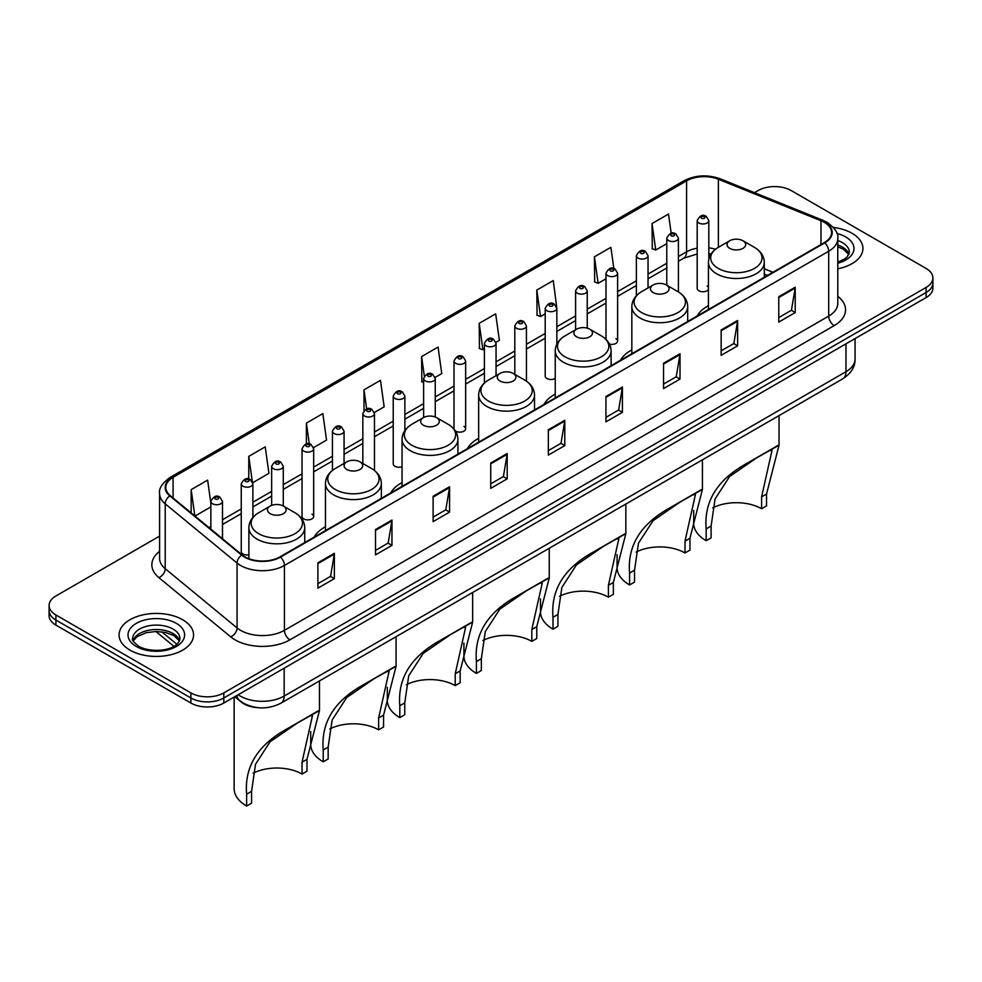 <?xml version="1.0" encoding="UTF-8"?>
<svg xmlns="http://www.w3.org/2000/svg" width="982" height="982" viewBox="0 0 982 982"><rect width="100%" height="100%" fill="white"/><g stroke="black" fill="none" stroke-linecap="round" stroke-linejoin="round"><path stroke-width="1.47" d="M325.459 526.782A41.121 23.74 0 0 0 314.117 537.179M402.055 482.567A41.121 23.74 0 0 0 390.713 492.952M478.651 438.34A41.121 23.74 0 0 0 467.309 448.737M555.235 394.126A41.121 23.74 0 0 0 543.893 404.51M631.831 349.911A41.121 23.74 0 0 0 620.489 360.296M708.427 305.684A41.121 23.74 0 0 0 697.085 316.069M556.843 344.142L556.843 308.348A5.818 3.363 180 0 1 553.247 311.454A5.818 3.363 180 0 1 546.913 310.729A5.818 3.363 180 0 1 545.206 308.348L545.206 376.143A5.818 3.363 0 0 0 546.913 378.512A5.818 3.363 0 0 0 555.235 378.451M455.39 430.951A5.818 3.363 0 0 0 455.722 431.159A5.818 3.363 0 0 0 462.068 431.884A5.818 3.363 0 0 0 465.652 428.778L465.652 360.995A5.818 3.363 180 0 1 462.068 364.101A5.818 3.363 180 0 1 455.722 363.365A5.818 3.363 180 0 1 454.015 360.995L454.015 428.778A5.818 3.363 0 0 0 454.052 429.159M404.866 430.546L404.866 396.09A5.818 3.363 180 0 1 401.27 399.195A5.818 3.363 180 0 1 394.936 398.471A5.818 3.363 180 0 1 393.23 396.09L393.23 463.885A5.818 3.363 0 0 0 394.936 466.254A5.818 3.363 0 0 0 402.055 466.757M313.675 516.532L313.675 448.737A5.818 3.363 180 0 1 310.091 451.843A5.818 3.363 180 0 1 303.745 451.119A5.818 3.363 180 0 1 302.039 448.737L302.039 516.532A5.818 3.363 0 0 0 303.745 518.901A5.818 3.363 0 0 0 310.091 519.625A5.818 3.363 0 0 0 313.675 516.532A5.818 3.363 0 0 0 311.969 514.151M252.89 517.428L252.89 483.831A5.818 3.363 180 0 1 249.293 486.937A5.818 3.363 180 0 1 242.959 486.213A5.818 3.363 180 0 1 241.253 483.831L241.253 551.626A5.818 3.363 0 0 0 242.959 553.995A5.818 3.363 0 0 0 248.876 554.818M708.82 259.015L708.82 220.606A5.818 3.363 180 0 1 705.223 223.712A5.818 3.363 180 0 1 698.889 222.988A5.818 3.363 180 0 1 697.183 220.606L697.183 288.389A5.818 3.363 0 0 0 698.889 290.77A5.818 3.363 0 0 0 708.427 289.604M767.458 275.439L764.291 274.162M609.491 344.117A5.818 3.363 0 0 0 617.629 341.036A5.818 3.363 0 0 0 615.923 338.667M465.652 428.778A5.818 3.363 0 0 0 463.946 426.409M708.427 287.174A5.818 3.363 0 0 0 707.114 286.02M258.671 707.727A23.273 13.441 180 0 1 241.228 702.032L234.772 696.704M159.6 536.111L55.913 595.976A23.273 13.441 0 0 0 49.1 605.477L49.1 615.604A23.273 13.441 0 0 0 55.913 625.117L190.889 703.038A23.273 13.441 0 0 0 223.81 703.038L926.087 297.583A23.273 13.441 0 0 0 932.9 288.082L932.9 283.012A23.273 13.441 0 0 1 926.087 292.513A23.273 13.441 0 0 0 932.9 283.012L932.9 277.943A23.273 13.441 0 0 0 926.087 268.442L791.111 190.52A23.273 13.441 0 0 0 758.19 190.52L754.483 192.656M49.1 605.477A23.273 13.441 0 0 0 55.913 614.977L190.889 692.899A23.273 13.441 0 0 0 223.81 692.899L223.81 697.969L926.087 292.513L223.81 697.969A23.273 13.441 0 0 1 190.889 697.969A23.273 13.441 0 0 0 223.81 697.969L223.81 703.038M55.913 614.977L55.913 620.047L190.889 697.969L55.913 620.047A23.273 13.441 0 0 1 49.1 610.546A23.273 13.441 0 0 0 55.913 620.047L55.913 625.117M852.02 233.274A37.242 21.506 0 0 0 833.411 227.443A37.242 21.506 0 0 1 852.02 233.274A37.242 21.506 0 0 1 862.92 248.483A37.242 21.506 0 0 0 852.02 233.274M182.652 619.728A37.242 21.506 0 0 0 142.071 615.063A37.242 21.506 0 0 0 119.08 634.937A37.242 21.506 0 0 0 129.98 650.133A37.242 21.506 0 0 0 170.573 654.798A37.242 21.506 0 0 0 193.564 634.937A37.242 21.506 0 0 0 182.652 619.728A37.242 21.506 0 0 0 142.071 615.063A37.242 21.506 0 0 0 119.08 634.937A37.242 21.506 0 0 0 129.98 650.133A37.242 21.506 0 0 0 170.573 654.798A37.242 21.506 0 0 0 193.564 634.937A37.242 21.506 0 0 0 182.652 619.728M824.303 222.349A24.832 14.337 180 0 1 831.582 232.489A24.832 14.337 180 0 1 824.303 242.615L280.042 556.843A24.832 14.337 180 0 1 242.149 554.94L170.291 495.689A24.832 14.337 180 0 1 165.798 487.465A24.832 14.337 180 0 1 173.078 477.326L686.578 180.86A24.832 14.337 180 0 1 718.37 179.252L820.989 220.741A24.832 14.337 180 0 1 824.303 222.349M824.745 222.092A25.446 14.693 0 0 0 821.345 220.447L718.726 178.97A25.446 14.693 0 0 0 686.136 180.614L172.636 477.08A25.446 14.693 0 0 0 169.788 495.898L241.633 555.137A25.446 14.693 0 0 0 280.484 557.101L824.745 242.873A25.446 14.693 0 0 0 824.745 222.092M317.898 562.809L317.898 588.144L334.359 578.644L334.359 553.308L317.898 562.809M317.898 583.652L330.578 576.336L334.297 554.143A6.211 3.584 -120 0 0 334.359 553.308M330.468 576.397L334.359 578.644M375.505 529.543L375.505 554.891L391.965 545.378L391.965 520.043L375.505 529.543M375.505 550.386L388.185 543.071L391.904 520.89A6.211 3.584 -120 0 0 391.965 520.043M388.074 543.132L391.965 545.378M433.111 496.291L433.111 521.626L449.572 512.125L449.572 486.777L433.111 496.291M433.111 517.133L445.791 509.805L449.51 487.624A6.211 3.584 -120 0 0 449.572 486.777M445.681 509.879L449.572 512.125M490.73 463.025L490.73 488.361L507.191 478.86L507.191 453.524L490.73 463.025M490.73 483.868L503.398 476.552L507.117 454.359A6.211 3.584 -120 0 0 507.191 453.524M503.287 476.614L507.191 478.86M778.763 296.724L778.763 322.071L795.224 312.558L795.224 287.223L778.763 296.724M778.763 317.567L791.443 310.251L795.162 288.057A6.211 3.584 -120 0 0 795.224 287.223M791.332 310.312L795.224 312.558M721.156 329.989L721.156 355.324L737.617 345.824L737.617 320.476L721.156 329.989M721.156 350.832L733.836 343.516L737.556 321.323A6.211 3.584 -120 0 0 737.617 320.476M733.726 343.577L737.617 345.824M663.55 363.242L663.55 388.59L680.01 379.089L680.01 353.741L663.55 363.242M663.55 384.085L676.23 376.769L679.949 354.588A6.211 3.584 -120 0 0 680.01 353.741M676.119 376.83L680.01 379.089M605.943 396.507L605.943 421.843L622.404 412.342L622.404 387.006L605.943 396.507M605.943 417.35L618.623 410.034L622.33 387.841A6.211 3.584 -120 0 0 622.404 387.006M618.513 410.095L622.404 412.342M548.337 429.76L548.337 455.108L564.797 445.607L564.797 420.259L548.337 429.76M548.337 450.615L561.017 443.287L564.724 421.106A6.211 3.584 -120 0 0 564.797 420.259M560.906 443.361L564.797 445.607M837.781 268.81A37.242 21.506 0 0 0 862.92 248.483A37.242 21.506 0 0 1 837.781 268.81M223.81 692.899L926.087 287.444A23.273 13.441 0 0 0 932.9 277.943M313.54 447.608L326.552 440.083L322.832 413.606L306.384 423.107L306.384 443.889M252.742 482.702L268.945 473.349L265.226 446.871L248.765 456.372L248.765 479.044M210.86 503.177L207.619 480.124L191.159 489.637L191.159 512.899M495.91 342.313L499.384 340.312L495.665 313.835L479.204 323.336L479.474 348.524M556.696 307.219L553.271 280.57L536.81 290.071L537.08 315.259M613.86 268.552L610.878 247.304L594.417 256.818L594.687 282.006M671.185 233.299L668.484 214.051L652.036 223.552L652.293 248.741M374.326 412.501L384.158 406.83L380.451 380.353L363.991 389.854L363.991 410.599M435.112 377.407L441.765 373.565L438.058 347.088L421.597 356.589L421.855 381.777M423.623 382.44L421.597 381.679M421.597 356.589L424.334 376.094M479.204 323.336L482.923 349.813L484.408 348.954M482.923 349.813L479.204 348.426M536.81 290.071L540.53 316.548L545.206 313.847M540.53 316.548L536.81 315.161M594.417 256.818L598.136 283.295L605.992 278.753M598.136 283.295L594.417 281.895M652.036 223.552L655.743 250.029L666.79 243.659M655.743 250.029L652.036 248.642M363.991 389.854L366.667 408.929M306.384 423.107L309.293 443.889M248.765 456.372L252.313 481.622M194.988 516.053L210.86 506.884M191.159 489.637L194.853 515.943M761.59 508.737L761.59 496.867L772.048 450.186L768.869 450.775L757.822 457.072L729.626 476.479L715.068 498.966L711.115 526.021L706.181 528.868C703.861 501.532 717.228 479.817 746.271 463.737L779.033 445.202L766.537 494.02L766.537 505.89L761.59 508.737A35.696 20.61 0 0 0 712.723 507.866M711.115 526.021L711.115 537.878L706.181 540.726A42.68 24.636 0 0 1 693.685 523.308L693.685 510.431M729.773 248.36A9.317 5.376 0 0 0 742.944 248.36A9.317 5.376 0 0 0 742.944 240.75L754.507 247.427A25.655 14.816 0 0 1 754.507 268.381A25.655 14.816 0 0 1 718.21 268.381A25.655 14.816 0 0 1 718.21 247.427C711.889 251.183 708.636 256.167 708.427 262.378A27.938 16.129 0 0 0 716.602 273.782A27.938 16.129 0 0 0 747.044 277.28A27.938 16.129 0 0 0 764.291 262.378C764.082 256.167 760.817 251.183 754.507 247.427L742.944 240.75A9.317 5.376 0 0 0 729.773 240.75A9.317 5.376 0 0 0 729.773 248.36M706.181 528.868L706.181 540.726M777.867 445.497L746.271 463.737L777.867 445.497M685.006 552.952L685.006 541.094L695.452 494.4L692.273 494.989L681.226 501.286L653.03 520.706L638.472 543.181L634.532 570.235L629.585 573.083C627.265 545.747 640.632 524.044 669.687 507.952L702.437 489.417L689.941 538.246L689.941 550.104L685.006 552.952A35.696 20.61 0 0 0 636.14 552.08M634.532 570.235L634.532 582.093L629.585 584.953A42.68 24.636 0 0 1 617.089 567.522L617.089 554.646M653.177 292.575A9.317 5.376 0 0 0 666.348 292.575A9.317 5.376 0 0 0 666.348 284.976L677.911 291.642A25.655 14.816 0 0 1 677.911 312.595A25.655 14.816 0 0 1 641.627 312.595A25.655 14.816 0 0 1 641.627 291.642C635.305 295.398 632.04 300.382 631.831 306.605A27.938 16.129 0 0 0 640.019 318.008A27.938 16.129 0 0 0 670.461 321.507A27.938 16.129 0 0 0 687.695 306.605C687.498 300.382 684.233 295.398 677.911 291.642L666.348 284.976A9.317 5.376 0 0 0 653.177 284.976A9.317 5.376 0 0 0 653.177 292.575M629.585 573.083L629.585 584.953M701.271 489.711L669.687 507.952L701.271 489.711M608.41 597.179L608.41 585.309L618.869 538.627L615.689 539.216L604.642 545.513L576.434 564.92L561.876 587.408L557.936 614.45L553.001 617.31C550.681 589.973 564.036 568.259 593.091 552.166L625.853 533.643L613.345 582.461L613.345 594.331L608.41 597.179A35.696 20.61 0 0 0 559.544 596.307M557.936 614.45L557.936 626.32L553.001 629.167A42.68 24.636 0 0 1 540.493 611.749L540.493 598.873M576.594 336.789A9.317 5.376 0 0 0 589.752 336.789A9.317 5.376 0 0 0 589.752 329.191L601.315 335.869A25.655 14.816 0 0 1 601.315 356.822A25.655 14.816 0 0 1 565.031 356.822A25.655 14.816 0 0 1 565.031 335.869C558.709 339.625 555.444 344.608 555.235 350.82A27.938 16.129 0 0 0 563.423 362.223A27.938 16.129 0 0 0 593.865 365.721A27.938 16.129 0 0 0 611.111 350.82C610.902 344.608 607.637 339.625 601.315 335.869L589.752 329.191A9.317 5.376 0 0 0 576.594 329.191A9.317 5.376 0 0 0 576.594 336.789M553.001 617.31L553.001 629.167M624.687 533.938L593.091 552.166L624.687 533.938M531.814 641.393L531.814 629.536L542.273 582.842L539.093 583.431L528.046 589.728L499.838 609.147L485.28 631.622L481.34 658.677L476.405 661.524C474.085 634.188 487.453 612.486 516.495 596.393L549.257 577.858L536.761 626.688L536.761 638.546L531.814 641.393A35.696 20.61 0 0 0 482.948 640.522M481.34 658.677L481.34 670.534L476.405 673.394A42.68 24.636 0 0 1 463.909 655.964L463.909 643.087M499.998 381.016A9.317 5.376 0 0 0 513.169 381.016A9.317 5.376 0 0 0 513.169 373.418L524.732 380.083A25.655 14.816 0 0 1 524.732 401.037A25.655 14.816 0 0 1 488.435 401.037A25.655 14.816 0 0 1 488.435 380.083C482.113 383.839 478.86 388.823 478.651 395.046A27.938 16.129 0 0 0 486.827 406.45A27.938 16.129 0 0 0 517.269 409.936A27.938 16.129 0 0 0 534.515 395.046C534.306 388.823 531.041 383.839 524.732 380.083L513.169 373.418A9.317 5.376 0 0 0 499.998 373.418A9.317 5.376 0 0 0 499.998 381.016M476.405 661.524L476.405 673.394M548.091 578.153L516.495 596.393L548.091 578.153M455.231 685.62L455.231 673.75L465.677 627.068L462.497 627.645L451.45 633.955L423.254 653.361L408.696 675.849L404.756 702.891L399.809 705.751C397.489 678.415 410.857 656.7 439.911 640.608L472.661 622.085L460.165 670.902L460.165 682.76L455.231 685.62A35.696 20.61 0 0 0 406.364 684.749M404.756 702.891L404.756 714.761L399.809 717.609A42.68 24.636 0 0 1 387.313 700.191L387.313 687.314M423.402 425.231A9.317 5.376 0 0 0 436.573 425.231A9.317 5.376 0 0 0 436.573 417.632L448.136 424.31A25.655 14.816 0 0 1 448.136 445.263A25.655 14.816 0 0 1 411.851 445.263A25.655 14.816 0 0 1 411.851 424.31C405.529 428.054 402.264 433.05 402.055 439.261A27.938 16.129 0 0 0 410.243 450.664A27.938 16.129 0 0 0 440.685 454.163A27.938 16.129 0 0 0 457.919 439.261C457.71 433.05 454.457 428.054 448.136 424.31L436.573 417.632A9.317 5.376 0 0 0 423.402 417.632A9.317 5.376 0 0 0 423.402 425.231M399.809 705.751L399.809 717.609M471.495 622.367L439.911 640.608L471.495 622.367M378.635 729.835L378.635 717.977L389.093 671.283L385.914 671.872L374.866 678.169L346.658 697.588L332.1 720.064L328.16 747.118L323.225 749.966C320.905 722.629 334.261 700.915 363.315 684.835L396.077 666.299L383.569 715.117L383.569 726.987L378.635 729.835A35.696 20.61 0 0 0 329.768 728.963M328.16 747.118L328.16 758.976L323.225 761.836A42.68 24.636 0 0 1 310.717 744.405L310.717 731.529M346.818 469.457A9.317 5.376 0 0 0 359.977 469.457A9.317 5.376 0 0 0 359.977 461.847L371.54 468.524A25.655 14.816 0 0 1 371.54 489.478A25.655 14.816 0 0 1 335.255 489.478A25.655 14.816 0 0 1 335.255 468.524C328.933 472.281 325.668 477.264 325.459 483.488A27.938 16.129 0 0 0 333.647 494.891A27.938 16.129 0 0 0 364.089 498.377A27.938 16.129 0 0 0 381.335 483.488C381.126 477.264 377.861 472.281 371.54 468.524L359.977 461.847A9.317 5.376 0 0 0 346.818 461.847A9.317 5.376 0 0 0 346.818 469.457M323.225 749.966L323.225 761.836M394.899 666.594L363.315 684.835L394.899 666.594M302.039 774.062L302.039 762.192L312.497 715.497L309.318 716.087L298.27 722.396L270.062 741.803L255.504 764.278L251.564 791.332L246.629 794.18C244.309 766.856 257.677 745.142 286.719 729.049L319.481 710.526L306.985 759.344L306.985 771.201L302.039 774.062A35.696 20.61 0 0 0 253.172 773.19M251.564 791.332L251.564 803.202L246.629 806.05A42.68 24.636 0 0 1 234.133 788.632L234.133 697.073M270.222 513.672A9.317 5.376 0 0 0 283.393 513.672A9.317 5.376 0 0 0 283.393 506.074L294.956 512.751A25.655 14.816 0 0 1 294.956 533.692A25.655 14.816 0 0 1 258.659 533.692A25.655 14.816 0 0 1 258.659 512.751C252.337 516.495 249.084 521.479 248.876 527.702A27.938 16.129 0 0 0 257.051 539.106A27.938 16.129 0 0 0 287.493 542.604A27.938 16.129 0 0 0 304.739 527.702C304.53 521.479 301.265 516.495 294.956 512.751L283.393 506.074A9.317 5.376 0 0 0 270.222 506.074A9.317 5.376 0 0 0 270.222 513.672M246.629 794.18L246.629 806.05M318.315 710.808L286.719 729.049L318.315 710.808M238.184 694.74A31.031 17.922 0 0 0 240.271 696.066A31.031 17.922 0 0 0 284.154 696.066L845.981 371.699A31.031 17.922 0 0 0 855.064 359.031C855.297 366.728 851.198 373.32 842.765 378.807L280.938 703.173A15.516 8.961 60 0 0 284.154 696.066L284.154 668.19M845.981 343.823L845.981 371.699A15.516 8.961 60 0 1 842.765 378.807M236.92 695.465A15.516 10.385 129.5 0 0 239.633 700.51L234.919 696.619M926.087 297.583L926.087 287.444M190.889 703.038L190.889 692.899M161.772 631.819L176.846 644.253M837.781 296.331A38.801 22.402 180 0 1 834.184 325.619L289.923 639.847A7.758 4.48 60 0 1 284.436 630.334L828.698 316.106A31.031 17.922 0 0 0 837.781 303.438L837.781 238.565A31.031 17.922 180 0 1 828.698 251.232A7.758 4.48 -120 0 0 824.745 242.873M289.923 639.847A38.801 22.402 180 0 1 235.054 639.847A38.801 22.402 180 0 1 230.709 636.852L158.851 577.6A38.801 22.402 180 0 1 159.6 551.319M240.541 630.334A31.031 17.922 0 0 0 284.436 630.334L284.436 565.46A31.031 17.922 180 0 1 237.067 563.067L165.209 503.827A31.031 17.922 180 0 1 159.6 493.553L159.6 558.427A31.031 17.922 0 0 0 165.209 568.701L237.067 627.94A31.031 17.922 0 0 0 240.541 630.334M837.781 238.565C838.824 233.716 835.252 228.315 827.089 222.349L823.014 220.361A7.758 3.633 112 0 0 821.345 220.447M823.014 220.361L720.395 178.884C707.543 174.33 695.342 174.992 683.791 180.86A7.758 4.48 60 0 1 686.136 180.614M172.636 477.08A7.758 4.48 -120 0 0 170.291 477.326C162.239 483.119 158.667 488.52 159.6 493.553M169.788 495.898A7.758 5.192 129.5 0 0 165.209 503.827L165.209 568.701A7.758 5.192 -50.5 0 1 158.851 577.6M720.395 178.884A7.758 3.633 112 0 0 718.726 178.97M241.633 555.137A7.758 5.192 129.5 0 0 237.067 563.067L237.067 627.94A7.758 5.192 -50.5 0 1 230.709 636.852M280.484 557.101A7.758 4.48 60 0 1 284.436 565.46L828.698 251.232L828.698 316.106A7.758 4.48 60 0 0 834.184 325.619M173.078 477.326L173.078 497.984M820.989 220.741L820.989 244.53M718.37 179.252L718.37 247.329M772.944 272.272L764.291 268.773M715.522 249.219A24.832 14.337 0 0 0 708.82 247.881M697.183 248.188A24.832 14.337 0 0 0 686.578 251.822L678.427 256.523M686.578 180.86L686.578 251.822A13.969 8.065 60 0 1 683.681 258.217L678.427 261.249M666.79 263.25L648.034 274.076M636.385 280.791L617.629 291.617M605.992 298.344L587.236 309.17M575.599 315.885L556.843 326.724M545.206 333.438L526.45 344.265M514.813 350.991L496.057 361.818M484.408 368.532L465.652 379.371M454.015 386.086L435.259 396.912M423.623 403.639L404.866 414.465M393.23 421.18L374.473 432.006M362.837 438.733L344.068 449.56M332.432 456.274L313.675 467.113M302.039 473.827L283.282 484.654M271.646 491.381L252.89 502.207M241.253 508.922L222.497 519.76M210.86 526.475L208.957 527.567M548.337 430.57L564.724 421.106M605.943 397.305L622.33 387.841M663.55 364.052L679.949 354.588M721.156 330.787L737.556 321.323M778.763 297.534L795.162 288.057M490.73 463.823L507.117 454.359M433.111 497.088L449.51 487.624M375.505 530.354L391.904 520.89M317.898 563.607L334.297 554.143M848.939 254.24A23.654 13.65 0 0 0 842.396 247.059A23.654 13.65 0 0 0 837.781 244.984M837.781 262.206L844.937 258.794L847.392 256.646L849.332 252.288A23.654 13.65 0 0 0 842.396 242.628A23.654 13.65 0 0 0 837.781 240.553M837.781 263.25A28.306 16.338 0 0 0 845.698 236.932A28.306 16.338 0 0 0 836.946 233.495M766.537 494.02L761.59 496.867M689.941 538.246L685.006 541.094M613.345 582.461L608.41 585.309M536.761 626.688L531.814 629.536M460.165 670.902L455.231 673.75M383.569 715.117L378.635 717.977M306.985 759.344L302.039 762.192M179.571 640.681A23.654 13.65 0 0 0 173.041 633.513A23.654 13.65 0 0 0 149.301 630.125A23.654 13.65 0 0 0 133.061 640.681M173.041 629.081A23.654 13.65 0 0 0 147.275 626.123A23.654 13.65 0 0 0 132.668 638.73C131.428 639.466 133.417 641.97 138.634 646.254C150.786 653.361 177.828 651.385 179.976 638.73A23.654 13.65 0 0 0 173.041 629.081M136.302 646.487A28.306 16.338 0 0 0 176.33 646.487A28.306 16.338 0 0 0 176.33 623.374A28.306 16.338 0 0 0 136.302 623.374A28.306 16.338 0 0 0 136.302 646.487M701.627 218.225A1.939 1.117 0 0 0 704.376 218.225A1.939 1.117 0 0 0 704.376 216.641A1.939 1.117 0 0 0 701.627 216.641A1.939 1.117 0 0 0 701.627 218.225M678.427 291.949L678.427 238.16A5.818 3.363 180 0 1 674.83 241.253A5.818 3.363 180 0 1 668.484 240.529A5.818 3.363 180 0 1 666.79 238.16L666.79 285.222M671.234 235.778A1.939 1.117 0 0 0 673.971 235.778A1.939 1.117 0 0 0 673.971 234.195A1.939 1.117 0 0 0 671.234 234.195A1.939 1.117 0 0 0 671.234 235.778M648.034 287.947L648.034 255.701A5.818 3.363 180 0 1 644.438 258.806A5.818 3.363 180 0 1 638.091 258.082A5.818 3.363 180 0 1 636.385 255.701L636.385 295.729M640.841 253.331A1.939 1.117 0 0 0 643.578 253.331A1.939 1.117 0 0 0 643.578 251.748A1.939 1.117 0 0 0 640.841 251.748A1.939 1.117 0 0 0 640.841 253.331M617.629 341.036L617.629 273.254A5.818 3.363 180 0 1 614.045 276.359A5.818 3.363 180 0 1 607.698 275.623A5.818 3.363 180 0 1 605.992 273.254L605.992 339.379M610.436 270.872A1.939 1.117 0 0 0 613.185 270.872A1.939 1.117 0 0 0 613.185 269.289A1.939 1.117 0 0 0 610.436 269.289A1.939 1.117 0 0 0 610.436 270.872M587.236 328.16L587.236 290.795A5.818 3.363 180 0 1 583.639 293.9A5.818 3.363 180 0 1 577.306 293.176A5.818 3.363 180 0 1 575.599 290.795L575.599 329.768M580.043 288.426A1.939 1.117 0 0 0 582.792 288.426A1.939 1.117 0 0 0 582.792 286.842A1.939 1.117 0 0 0 580.043 286.842A1.939 1.117 0 0 0 580.043 288.426M549.65 305.979A1.939 1.117 0 0 0 552.4 305.979A1.939 1.117 0 0 0 552.4 304.395A1.939 1.117 0 0 0 549.65 304.395A1.939 1.117 0 0 0 549.65 305.979M526.45 381.176L526.45 325.901A5.818 3.363 180 0 1 522.854 329.007A5.818 3.363 180 0 1 516.507 328.27A5.818 3.363 180 0 1 514.813 325.901L514.813 374.363M519.257 323.52A1.939 1.117 0 0 0 521.994 323.52A1.939 1.117 0 0 0 521.994 321.936A1.939 1.117 0 0 0 519.257 321.936A1.939 1.117 0 0 0 519.257 323.52M496.057 375.689L496.057 343.442A5.818 3.363 180 0 1 492.461 346.548A5.818 3.363 180 0 1 486.115 345.824A5.818 3.363 180 0 1 484.408 343.442L484.408 382.98M488.864 341.073A1.939 1.117 0 0 0 491.601 341.073A1.939 1.117 0 0 0 491.601 339.49A1.939 1.117 0 0 0 488.864 339.49A1.939 1.117 0 0 0 488.864 341.073M458.459 358.614A1.939 1.117 0 0 0 461.209 358.614A1.939 1.117 0 0 0 461.209 357.031A1.939 1.117 0 0 0 458.459 357.031A1.939 1.117 0 0 0 458.459 358.614M435.259 417.006L435.259 378.549A5.818 3.363 180 0 1 431.663 381.642A5.818 3.363 180 0 1 425.329 380.918A5.818 3.363 180 0 1 423.623 378.549L423.623 417.51M428.066 376.167A1.939 1.117 0 0 0 430.816 376.167A1.939 1.117 0 0 0 430.816 374.584A1.939 1.117 0 0 0 428.066 374.584A1.939 1.117 0 0 0 428.066 376.167M397.673 393.721A1.939 1.117 0 0 0 400.423 393.721A1.939 1.117 0 0 0 400.423 392.137A1.939 1.117 0 0 0 397.673 392.137A1.939 1.117 0 0 0 397.673 393.721M374.473 470.501L374.473 413.643A5.818 3.363 180 0 1 370.877 416.749A5.818 3.363 180 0 1 364.531 416.012A5.818 3.363 180 0 1 362.837 413.643L362.837 463.492M367.28 411.262A1.939 1.117 0 0 0 370.018 411.262A1.939 1.117 0 0 0 370.018 409.678A1.939 1.117 0 0 0 367.28 409.678A1.939 1.117 0 0 0 367.28 411.262M344.068 463.43L344.068 431.184A5.818 3.363 180 0 1 340.484 434.29A5.818 3.363 180 0 1 334.138 433.565A5.818 3.363 180 0 1 332.432 431.184L332.432 470.415M336.887 428.815A1.939 1.117 0 0 0 339.625 428.815A1.939 1.117 0 0 0 339.625 427.231A1.939 1.117 0 0 0 336.887 427.231A1.939 1.117 0 0 0 336.887 428.815M306.482 446.368A1.939 1.117 0 0 0 309.232 446.368A1.939 1.117 0 0 0 309.232 444.772A1.939 1.117 0 0 0 306.482 444.772A1.939 1.117 0 0 0 306.482 446.368M283.282 506.012L283.282 466.29A5.818 3.363 180 0 1 279.686 469.396A5.818 3.363 180 0 1 273.352 468.66A5.818 3.363 180 0 1 271.646 466.29L271.646 505.399M276.089 463.909A1.939 1.117 0 0 0 278.839 463.909A1.939 1.117 0 0 0 278.839 462.326A1.939 1.117 0 0 0 276.089 462.326A1.939 1.117 0 0 0 276.089 463.909M245.696 481.462A1.939 1.117 0 0 0 248.446 481.462A1.939 1.117 0 0 0 248.446 479.879A1.939 1.117 0 0 0 245.696 479.879A1.939 1.117 0 0 0 245.696 481.462M222.497 538.725L222.497 501.385A5.818 3.363 180 0 1 218.9 504.49A5.818 3.363 180 0 1 212.554 503.754A5.818 3.363 180 0 1 210.86 501.385L210.86 529.138M215.304 499.003A1.939 1.117 0 0 0 218.041 499.003A1.939 1.117 0 0 0 218.041 497.42A1.939 1.117 0 0 0 215.304 497.42A1.939 1.117 0 0 0 215.304 499.003M280.938 703.173C268.454 709.446 255.971 709.446 243.475 703.173L239.633 700.51M855.064 359.031L855.064 338.581M173.9 646.316L155.917 631.487M683.791 180.86L170.291 477.326M711.017 253.982L708.82 253.737M697.183 253.982L683.681 258.217M666.79 267.963L648.034 278.802M636.385 285.517L617.629 296.343M605.992 303.07L587.236 313.896M575.599 320.611L556.843 331.45M545.206 338.164L526.45 348.991M514.813 355.717L496.057 366.544M484.408 373.258L465.652 384.085M454.015 390.811L435.259 401.638M423.623 408.352L404.866 419.191M393.23 425.906L374.473 436.732M362.837 443.459L344.068 454.285M332.432 461L313.675 471.826M302.039 478.553L283.282 489.38M271.646 496.106L252.89 506.933M241.253 513.647L222.497 524.474M767.629 275.341L764.291 273.99M848.816 254.498L843.366 249.195L837.781 246.801M764.291 277.268L764.291 262.378M779.033 445.202L779.033 415.607M708.427 309.526L708.427 262.378M729.773 240.75L718.21 247.427M687.695 321.495L687.695 306.605M702.437 489.417L702.437 459.822M631.831 353.741L631.831 306.605M653.177 284.976L641.627 291.642M611.111 365.709L611.111 350.82M625.853 533.643L625.853 504.048M555.235 397.968L555.235 350.82M576.594 329.191L565.031 335.869M534.515 409.936L534.515 395.046M549.257 577.858L549.257 548.263M478.651 442.182L478.651 395.046M499.998 373.418L488.435 380.083M457.919 454.15L457.919 439.261M472.661 622.085L472.661 592.477M402.055 486.409L402.055 439.261M423.402 417.632L411.851 424.31M381.335 498.365L381.335 483.488M396.077 666.299L396.077 636.704M325.459 530.624L325.459 483.488M346.818 461.847L335.255 468.524M304.739 542.592L304.739 527.702M319.481 710.526L319.481 680.919M248.876 558.697L248.876 527.702M270.222 506.074L258.659 512.751M179.46 640.951L174.01 635.649L165.688 632.506L156.298 631.475L146.293 632.666L136.952 636.729L133.184 640.951M708.82 220.606L706.316 216.457C702.94 214.015 699.896 215.402 697.183 220.606M678.427 238.16L675.911 233.998C672.535 231.568 669.491 232.955 666.79 238.16M648.034 255.701L645.518 251.552C642.142 249.109 639.098 250.496 636.385 255.701M617.629 273.254L615.125 269.105C611.749 266.662 608.705 268.049 605.992 273.254M587.236 290.795L584.732 286.646C581.356 284.215 578.312 285.59 575.599 290.795M556.843 308.348L554.339 304.199C550.963 301.756 547.919 303.143 545.206 308.348M526.45 325.901L523.934 321.74C520.558 319.31 517.514 320.697 514.813 325.901M496.057 343.442L493.541 339.293C490.165 336.863 487.121 338.238 484.408 343.442M465.652 360.995L463.148 356.847C459.772 354.404 456.728 355.791 454.015 360.995M435.259 378.549L432.755 374.387C429.38 371.957 426.335 373.344 423.623 378.549M404.866 396.09L402.362 391.941C398.987 389.498 395.942 390.885 393.23 396.09M374.473 413.643L371.957 409.494C368.581 407.051 365.537 408.438 362.837 413.643M344.068 431.184L341.564 427.035C338.189 424.605 335.144 425.979 332.432 431.184M313.675 448.737L311.171 444.588C307.796 442.146 304.751 443.533 302.039 448.737M283.282 466.29L280.778 462.129C277.403 459.699 274.359 461.086 271.646 466.29M252.89 483.831L250.385 479.682C247.01 477.252 243.966 478.627 241.253 483.831M222.497 501.385L219.98 497.236C216.605 494.793 213.56 496.18 210.86 501.385"/></g></svg>
